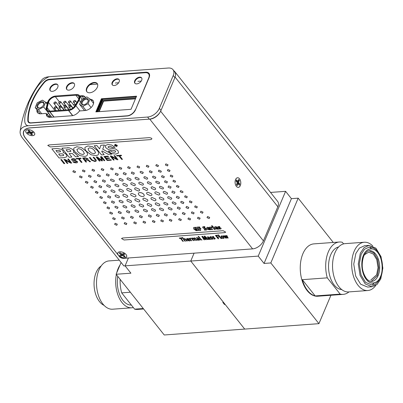 <?xml version="1.0" encoding="UTF-8"?>
<svg xmlns="http://www.w3.org/2000/svg" width="403" height="403" viewBox="0 0 403 403"><rect width="100%" height="100%" fill="white"/><g stroke="black" fill="none" stroke-linecap="round" stroke-linejoin="round"><path stroke-width="0.6" d="M121.54 253.789L121.197 254.59L119.212 253.155L120.054 252.716L122.038 254.152L123.489 253.391L124.643 254.228L123.192 254.983L125.177 256.419L124.336 256.862L122.351 255.426L120.905 256.187L121.817 255.023L122.724 254.55L122.351 255.426M119.212 253.155L120.235 252.847M123.998 255.562L124.336 256.862M122.724 254.55L123.222 254.913M124.094 253.83L123.192 254.983M119.515 256.192A4.816 2.549 22.9 0 1 118.527 252.132A4.816 2.549 22.9 0 1 124.875 253.386A4.816 2.549 22.9 0 1 125.867 257.441A4.816 2.549 22.9 0 1 119.515 256.192M120.905 256.187L119.751 255.351L121.197 254.59L121.817 255.023M32.673 132.093L31.585 132.174L31.212 133.05L32.497 134.662L31.278 134.753L29.993 133.136L27.898 133.292L29.051 132.36L30.366 132.26L29.993 133.136M28.976 130.507L29.62 131.323L29.253 132.199L27.968 130.582L29.187 130.491L30.467 132.108L32.567 131.957L33.308 132.894L31.212 133.05M27.898 133.292L27.152 132.35L29.253 132.199M30.366 132.26L31.167 133.272L31.278 134.753M27.862 129.635A4.816 2.549 22.9 0 1 34.109 132.34A4.816 2.549 22.9 0 1 32.603 135.615A4.816 2.549 22.9 0 1 26.351 132.909A4.816 2.549 22.9 0 1 27.862 129.635M237.302 182.665L236.017 181.048L236.516 179.869L237.8 181.486L238.662 179.451L239.402 180.388L238.546 182.423L239.825 184.04L239.327 185.219L238.042 183.607L237.186 185.642L236.44 184.7L237.302 182.665M236.188 180.655L236.899 181.552L237.8 181.486M238.007 180.997L238.178 181.214L239.402 180.388M239.825 184.04L238.445 183.501L237.644 182.488L238.546 182.423M237.644 182.488L238.178 181.214M236.616 184.922L237.14 183.672L238.042 183.607M238.445 183.501L238.279 183.899M235.554 179.557A4.816 2.841 -94.2 0 1 239.513 178.781A4.816 2.841 -94.2 0 1 240.294 185.536A4.816 2.841 -94.2 0 1 236.334 186.307A4.816 2.841 -94.2 0 1 235.554 179.557M98.755 111.676L103.344 100.815L103.616 101.163L135.448 98.836M99.193 111.641L103.616 101.163M103.344 100.815L135.609 98.458M135.977 97.581L102.81 100.009L97.853 111.742M98.397 109.389A1.677 1.023 -38.4 0 0 98.821 109.445M101.727 102.574A1.677 1.023 -38.4 0 0 101.218 102.7M86.156 98.473A4.06 2.478 -38.4 0 0 81.547 101.888A4.06 2.478 -38.4 0 0 83.476 104.82A4.06 2.478 -38.4 0 0 83.975 104.75A4.06 2.478 -38.4 0 0 88.03 101.536A4.06 2.478 -38.4 0 0 86.156 98.473M87.94 101.722A3.501 2.136 -38.4 0 0 87.834 99.823A3.501 2.136 -38.4 0 0 86.247 99.259A3.501 2.136 -38.4 0 0 82.872 101.208A3.501 2.136 -38.4 0 0 82.348 104.17A3.501 2.136 -38.4 0 0 83.94 104.73A3.501 2.136 -38.4 0 0 84.177 104.704M82.817 106.387L88.045 103.707L90.045 98.967L86.821 96.911L81.592 99.586L79.587 104.327L82.817 106.387L86.01 110.417M79.587 104.327L84.549 110.583M90.045 98.967L93.556 103.395M88.045 103.707L91.093 107.556M68.807 109.752L50.048 111.127A5.823 3.551 141.6 0 1 47.015 107.702L48.3 102.433A5.823 3.551 141.6 0 1 55.176 96.75L75.88 95.239A5.823 3.551 141.6 0 1 78.52 96.171A5.823 3.551 141.6 0 1 78.242 100.241L75.018 105.651A5.823 3.551 141.6 0 1 68.807 109.752M63.583 105.309L65.573 105.168L63.583 105.309M68.455 104.956L70.444 104.81L68.455 104.956M73.326 104.599L75.316 104.453L73.326 104.599M49.745 111.843A6.74 4.116 141.6 0 1 46.688 110.76A6.74 4.116 141.6 0 1 46.234 107.878L47.519 102.609A6.74 4.116 141.6 0 1 55.483 96.035L76.182 94.519A6.74 4.116 141.6 0 1 78.917 100.312L75.693 105.722A6.74 4.116 141.6 0 1 68.505 110.472L49.745 111.843L53.871 117.051M72.6 115.636L68.505 110.472M55.201 101.939A1.118 0.685 141.6 0 1 55.705 102.12A1.118 0.685 141.6 0 1 55.538 103.067A1.118 0.685 141.6 0 1 54.46 103.687A1.118 0.685 141.6 0 1 53.952 103.511A1.118 0.685 141.6 0 1 54.118 102.564A1.118 0.685 141.6 0 1 55.201 101.939M60.072 101.581A1.118 0.685 141.6 0 1 60.576 101.763A1.118 0.685 141.6 0 1 60.41 102.71A1.118 0.685 141.6 0 1 59.332 103.334A1.118 0.685 141.6 0 1 58.823 103.153A1.118 0.685 141.6 0 1 58.989 102.206A1.118 0.685 141.6 0 1 60.072 101.581M64.943 101.224A1.118 0.685 141.6 0 1 65.447 101.405A1.118 0.685 141.6 0 1 65.281 102.352A1.118 0.685 141.6 0 1 64.203 102.977A1.118 0.685 141.6 0 1 63.694 102.795A1.118 0.685 141.6 0 1 63.86 101.848A1.118 0.685 141.6 0 1 64.943 101.224M69.815 100.871A1.118 0.685 141.6 0 1 70.318 101.047A1.118 0.685 141.6 0 1 70.152 101.994A1.118 0.685 141.6 0 1 69.074 102.619A1.118 0.685 141.6 0 1 68.565 102.438A1.118 0.685 141.6 0 1 68.732 101.491A1.118 0.685 141.6 0 1 69.815 100.871M74.686 100.513A1.118 0.685 141.6 0 1 75.19 100.69A1.118 0.685 141.6 0 1 75.023 101.637A1.118 0.685 141.6 0 1 73.945 102.261A1.118 0.685 141.6 0 1 73.437 102.085A1.118 0.685 141.6 0 1 73.603 101.138A1.118 0.685 141.6 0 1 74.686 100.513M55.564 106.664A1.118 0.685 141.6 0 1 56.072 106.84A1.118 0.685 141.6 0 1 55.906 107.787A1.118 0.685 141.6 0 1 54.823 108.412A1.118 0.685 141.6 0 1 54.314 108.236A1.118 0.685 141.6 0 1 54.486 107.289A1.118 0.685 141.6 0 1 55.564 106.664M60.435 106.306A1.118 0.685 141.6 0 1 60.944 106.488A1.118 0.685 141.6 0 1 60.777 107.435A1.118 0.685 141.6 0 1 59.694 108.054A1.118 0.685 141.6 0 1 59.186 107.878A1.118 0.685 141.6 0 1 59.357 106.931A1.118 0.685 141.6 0 1 60.435 106.306M65.306 105.949A1.118 0.685 141.6 0 1 65.815 106.13A1.118 0.685 141.6 0 1 65.649 107.077A1.118 0.685 141.6 0 1 64.566 107.702A1.118 0.685 141.6 0 1 64.057 107.52A1.118 0.685 141.6 0 1 64.228 106.573A1.118 0.685 141.6 0 1 65.306 105.949M70.177 105.591A1.118 0.685 141.6 0 1 70.686 105.772A1.118 0.685 141.6 0 1 70.52 106.719A1.118 0.685 141.6 0 1 69.437 107.344A1.118 0.685 141.6 0 1 68.928 107.163A1.118 0.685 141.6 0 1 69.099 106.216A1.118 0.685 141.6 0 1 70.177 105.591M137.876 81.341L141.221 81.094M87.008 91.909A6.609 4.03 141.6 0 1 88.282 86.373A6.609 4.03 141.6 0 1 94.524 82.857A6.609 4.03 141.6 0 1 97.34 83.718M89.829 92.771A6.609 4.03 141.6 0 1 86.831 91.708A6.609 4.03 141.6 0 1 87.819 86.121A6.609 4.03 141.6 0 1 94.191 82.439A6.609 4.03 141.6 0 1 97.188 83.497A6.609 4.03 141.6 0 1 96.201 89.088A6.609 4.03 141.6 0 1 89.829 92.771M50.35 90.786A4.76 2.907 141.6 0 1 51.342 86.821A4.76 2.907 141.6 0 1 55.8 84.333A4.76 2.907 141.6 0 1 57.78 84.897M52.33 91.355A4.76 2.907 141.6 0 1 50.168 90.589A4.76 2.907 141.6 0 1 50.879 86.564A4.76 2.907 141.6 0 1 55.468 83.915A4.76 2.907 141.6 0 1 57.629 84.68A4.76 2.907 141.6 0 1 56.919 88.705A4.76 2.907 141.6 0 1 52.33 91.355M66.903 89.577A4.76 2.907 141.6 0 1 67.895 85.607A4.76 2.907 141.6 0 1 72.354 83.119A4.76 2.907 141.6 0 1 74.333 83.688M68.878 90.146A4.76 2.907 141.6 0 1 66.722 89.38A4.76 2.907 141.6 0 1 67.432 85.355A4.76 2.907 141.6 0 1 72.021 82.706A4.76 2.907 141.6 0 1 74.182 83.466A4.76 2.907 141.6 0 1 73.472 87.491A4.76 2.907 141.6 0 1 68.878 90.146M136.783 83.884A4.312 2.63 141.6 0 1 134.824 83.194A4.312 2.63 141.6 0 1 135.468 79.547A4.312 2.63 141.6 0 1 139.629 77.144A4.312 2.63 141.6 0 1 141.584 77.839A4.312 2.63 141.6 0 1 140.939 81.482A4.312 2.63 141.6 0 1 136.783 83.884M135.01 83.391A4.312 2.63 141.6 0 1 135.937 79.804A4.312 2.63 141.6 0 1 139.957 77.562A4.312 2.63 141.6 0 1 141.73 78.061M114.23 85.537A4.312 2.63 141.6 0 1 112.276 84.847A4.312 2.63 141.6 0 1 112.921 81.199A4.312 2.63 141.6 0 1 117.077 78.797A4.312 2.63 141.6 0 1 119.031 79.487A4.312 2.63 141.6 0 1 118.386 83.134A4.312 2.63 141.6 0 1 114.23 85.537M112.457 85.038A4.312 2.63 141.6 0 1 113.384 81.451A4.312 2.63 141.6 0 1 117.409 79.215A4.312 2.63 141.6 0 1 119.182 79.708M101.39 98.755L136.572 96.181L131.025 109.314L95.843 111.888L101.39 98.755L101.722 99.173L136.38 96.639M96.367 111.848L101.722 99.173M47.121 116.331A7.39 4.509 141.6 0 1 46.642 114.356L46.31 113.938A7.39 4.509 141.6 0 0 46.95 116.129A7.39 4.509 141.6 0 0 50.299 117.313L71.815 115.742A7.39 4.509 141.6 0 0 79.003 111.545A1.118 0.685 141.6 0 1 80.091 110.911L85.114 110.543A7.113 4.337 141.6 0 0 93.058 104.861A7.113 4.337 141.6 0 0 90.398 99.41M80.006 96.327L82.071 96.176A7.39 4.509 141.6 0 1 85.25 97.158M82.071 96.176L81.744 95.758A7.39 4.509 141.6 0 1 85.093 96.942A7.39 4.509 141.6 0 1 85.481 97.597M81.744 95.758L79.673 95.909M31.374 123.006L31.227 122.824A5.486 3.35 141.6 0 1 28.739 121.943A5.486 3.35 141.6 0 1 28.265 120.522A61.599 37.585 141.6 0 1 44.28 82.61A5.486 3.35 141.6 0 1 49.443 79.708L145.332 72.696A7.168 4.373 141.6 0 1 148.586 73.845A7.168 4.373 141.6 0 1 148.742 77.875L148.898 78.076M28.739 121.943L29.071 122.361A5.486 3.35 -38.4 0 0 29.958 123.021M149.538 76.232A7.168 4.373 -38.4 0 0 148.914 74.263L148.586 73.845M135.418 109.984L148.742 77.875M135.262 109.782A7.168 4.373 141.6 0 1 127.121 115.807L31.227 122.824M36.985 109.812A7.113 4.337 141.6 0 0 40.728 113.792L45.705 113.424A1.118 0.685 141.6 0 1 46.31 113.938M47.544 102.518L45.997 102.629M96.952 111.807L102.307 99.128M97.39 111.772L102.74 99.098M97.541 84.106L90.111 84.65M43.564 104.971A3.501 2.136 -38.4 0 0 43.459 103.067A3.501 2.136 -38.4 0 0 41.872 102.508A3.501 2.136 -38.4 0 0 38.497 104.458A3.501 2.136 -38.4 0 0 37.973 107.415A3.501 2.136 -38.4 0 0 39.559 107.979A3.501 2.136 -38.4 0 0 39.801 107.954M41.781 101.722A4.06 2.478 -38.4 0 0 37.172 105.133A4.06 2.478 -38.4 0 0 39.101 108.069A4.06 2.478 -38.4 0 0 39.595 107.999A4.06 2.478 -38.4 0 0 43.655 104.78A4.06 2.478 -38.4 0 0 41.781 101.722M41.68 113.722L38.441 109.631L43.67 106.956L45.67 102.216L42.441 100.156L37.212 102.836L35.212 107.576L38.441 109.631M35.212 107.576L40.149 113.802M45.67 102.216L47.156 104.095M43.67 106.956L48.834 113.475L47.075 114.376M118.653 82.776L115.313 83.018M55.377 101.924A1.118 0.685 141.6 0 1 55.886 102.105A1.118 0.685 141.6 0 1 55.72 103.052A1.118 0.685 141.6 0 1 54.642 103.677A1.118 0.685 141.6 0 1 54.133 103.495A1.118 0.685 141.6 0 1 54.299 102.548A1.118 0.685 141.6 0 1 55.377 101.924M60.248 101.566A1.118 0.685 141.6 0 1 60.757 101.747A1.118 0.685 141.6 0 1 60.591 102.694A1.118 0.685 141.6 0 1 59.513 103.319A1.118 0.685 141.6 0 1 59.004 103.138A1.118 0.685 141.6 0 1 59.17 102.191A1.118 0.685 141.6 0 1 60.248 101.566M65.12 101.213A1.118 0.685 141.6 0 1 65.629 101.39A1.118 0.685 141.6 0 1 65.462 102.337A1.118 0.685 141.6 0 1 64.384 102.961A1.118 0.685 141.6 0 1 63.876 102.785A1.118 0.685 141.6 0 1 64.042 101.838A1.118 0.685 141.6 0 1 65.12 101.213M69.991 100.856A1.118 0.685 141.6 0 1 70.5 101.037A1.118 0.685 141.6 0 1 70.334 101.984A1.118 0.685 141.6 0 1 69.256 102.609A1.118 0.685 141.6 0 1 68.747 102.427A1.118 0.685 141.6 0 1 68.913 101.48A1.118 0.685 141.6 0 1 69.991 100.856M74.862 100.498A1.118 0.685 141.6 0 1 75.371 100.679A1.118 0.685 141.6 0 1 75.205 101.627A1.118 0.685 141.6 0 1 74.127 102.251A1.118 0.685 141.6 0 1 73.618 102.07A1.118 0.685 141.6 0 1 73.784 101.123A1.118 0.685 141.6 0 1 74.862 100.498M55.745 106.649A1.118 0.685 141.6 0 1 56.254 106.83A1.118 0.685 141.6 0 1 56.082 107.777A1.118 0.685 141.6 0 1 55.004 108.402A1.118 0.685 141.6 0 1 54.496 108.221A1.118 0.685 141.6 0 1 54.662 107.274A1.118 0.685 141.6 0 1 55.745 106.649M60.616 106.291A1.118 0.685 141.6 0 1 61.125 106.473A1.118 0.685 141.6 0 1 60.954 107.42A1.118 0.685 141.6 0 1 59.876 108.044A1.118 0.685 141.6 0 1 59.367 107.863A1.118 0.685 141.6 0 1 59.533 106.916A1.118 0.685 141.6 0 1 60.616 106.291M65.487 105.934A1.118 0.685 141.6 0 1 65.996 106.115A1.118 0.685 141.6 0 1 65.825 107.062A1.118 0.685 141.6 0 1 64.747 107.687A1.118 0.685 141.6 0 1 64.238 107.505A1.118 0.685 141.6 0 1 64.404 106.558A1.118 0.685 141.6 0 1 65.487 105.934M70.359 105.581A1.118 0.685 141.6 0 1 70.868 105.757A1.118 0.685 141.6 0 1 70.696 106.704A1.118 0.685 141.6 0 1 69.618 107.329A1.118 0.685 141.6 0 1 69.109 107.153A1.118 0.685 141.6 0 1 69.276 106.206A1.118 0.685 141.6 0 1 70.359 105.581M68.989 109.737L50.229 111.112A5.823 3.551 141.6 0 1 47.584 110.175A5.823 3.551 141.6 0 1 47.196 107.687L48.481 102.417A5.823 3.551 141.6 0 1 55.357 96.74L76.061 95.224A5.823 3.551 141.6 0 1 78.424 100.226L75.195 105.641A5.823 3.551 141.6 0 1 68.989 109.737M60.833 105.692A5.823 3.551 -38.4 0 0 59.276 106.382M55.74 110.029A5.823 3.551 -38.4 0 0 55.458 110.729M62.153 107.354L62.037 107.626M61.931 107.49L62.047 107.218M79.099 100.302L75.875 105.712A6.74 4.116 141.6 0 1 68.686 110.457L49.922 111.827A6.74 4.116 141.6 0 1 46.416 107.868L47.7 102.599A6.74 4.116 141.6 0 1 55.659 96.02L76.363 94.504A6.74 4.116 141.6 0 1 79.421 95.587A6.74 4.116 141.6 0 1 79.099 100.302L80.529 102.105M54.052 117.041L49.922 111.827M132.401 113.475L131.993 113.797M80.071 96.408L82.021 96.262A7.279 4.443 141.6 0 1 85.32 97.43A7.279 4.443 141.6 0 1 85.451 97.612M90.791 99.904A6.997 4.272 141.6 0 1 93.264 101.037A6.997 4.272 141.6 0 1 93.441 101.289M47.599 116.724A7.279 4.443 141.6 0 1 47.373 116.477A7.279 4.443 141.6 0 1 46.773 113.989L48.98 116.774A7.279 4.443 141.6 0 1 49.09 116.145L50.027 117.328M46.28 113.727L46.471 113.711A0.559 0.343 141.6 0 1 46.773 113.989M38.144 113.233A6.997 4.272 141.6 0 1 37.917 112.981A6.997 4.272 141.6 0 1 37.383 110.311M46.38 103.113L47.418 103.037M28.447 116.15A61.599 37.585 -38.4 0 0 28.225 121.243A5.602 3.415 -38.4 0 0 28.527 122.391M149.181 73.663A7.279 4.443 -38.4 0 0 146.48 72.726M27.812 120.719A5.602 3.415 -38.4 0 0 28.296 122.144A5.602 3.415 -38.4 0 0 30.835 123.046L127.202 115.993A7.279 4.443 -38.4 0 0 135.468 109.873L149.15 77.482A7.279 4.443 -38.4 0 0 148.989 73.391A7.279 4.443 -38.4 0 0 145.69 72.223L49.327 79.275A5.602 3.415 -38.4 0 0 44.083 82.202A61.599 37.585 -38.4 0 0 27.812 120.719L28.225 121.243M28.396 125.766C23.737 125.182 24.709 119.52 25.062 115.555L29.102 101.974C33.263 93.561 38.34 81.356 49.106 76.746L168.313 68.021A10.357 6.322 141.6 0 1 173.013 69.684A10.357 6.322 141.6 0 1 173.24 75.507L159.371 108.336A10.357 6.322 141.6 0 1 147.604 117.046L28.396 125.766A18.367 9.717 22.9 0 0 20.15 131.383A18.367 9.717 22.9 0 0 22.644 138.254L123.837 265.925L125.096 265.834M173.013 69.684L174.665 71.769A10.357 6.322 141.6 0 1 174.892 77.598L161.024 110.422A10.357 6.322 141.6 0 1 149.261 119.132L30.139 127.847A15.118 8 22.9 0 0 23.656 131.353A15.118 8 22.9 0 0 25.404 138.128L119.172 256.273M49.106 76.746A18.367 9.717 -157.1 0 0 41.942 79.794C30.084 95.048 22.82 112.246 20.15 131.383M24.054 130.617A15.118 8 -157.1 0 0 23.989 131.03M128.401 258.011L123.706 258.358A3.526 1.869 22.9 0 1 119.132 256.373M49.327 79.275L49.66 79.693M39.585 113.092A6.997 4.272 -38.4 0 0 39.514 113.747M50.521 115.601L50.048 117.328M49.529 114.351L49.09 116.145M48.677 116.492A0.559 0.343 141.6 0 1 48.98 116.774M93.642 102.77A6.997 4.272 -38.4 0 0 92.992 102.689M84 110.624L84.252 110.21M145.69 72.223L146.057 72.686M119.852 251.835A4.816 2.549 -157.1 0 0 118.346 255.109A4.816 2.549 -157.1 0 0 124.592 257.814A4.816 2.549 -157.1 0 0 125.927 254.333A4.816 2.549 -157.1 0 0 119.993 251.825A4.816 2.549 -157.1 0 0 119.852 251.835M30.346 127.832L30.311 127.907A15.118 8 -157.1 0 0 23.827 131.413A15.118 8 -157.1 0 0 25.575 138.189L119.217 256.328A3.526 1.869 -157.1 0 0 123.797 258.313L252.61 248.888A9.521 5.808 -38.4 0 0 263.421 240.883L277.843 206.744A9.521 5.808 -38.4 0 0 277.637 201.389L174.816 71.669A9.521 5.808 -38.4 0 0 173.975 70.898M30.311 127.907L149.83 119.071M252.61 248.888L149.79 119.167A9.521 5.808 -38.4 0 0 160.187 112.034M175.461 75.704A9.521 5.808 -38.4 0 0 174.816 71.669M235.579 179.587A4.816 2.841 85.8 0 0 236.359 186.342A4.816 2.841 85.8 0 0 240.319 185.571A4.816 2.841 85.8 0 0 239.538 178.816A4.816 2.841 85.8 0 0 235.579 179.587M32.628 135.65A4.816 2.549 -157.1 0 0 34.139 132.375A4.816 2.549 -157.1 0 0 27.888 129.67A4.816 2.549 -157.1 0 0 26.381 132.94A4.816 2.549 -157.1 0 0 32.628 135.65M128.144 166.625L127.62 167.744L129.761 168.671L130.285 167.552L128.144 166.625M60.243 155.946L63.639 155.538L63.488 154.606L62.198 153.805L58.642 153.936L60.243 155.946L58.692 153.931M64.168 157.623L66.651 156.868L66.943 156.062L66.288 154.495L64.838 153.216L63.19 152.51L63.427 152.087L62.883 150.672L61.231 149.271L57.357 148.46L51.866 148.863L59.11 157.996L64.168 157.623M55.946 150.536L57.221 152.148L60.551 151.735L60.43 151.034L59.669 150.47L55.946 150.536M63.427 152.087L62.883 150.672M48.808 144.989L47.771 145.453L50.345 146.929L150.883 139.574C152.581 138.763 152.067 138.118 149.342 137.63L48.828 144.949L47.781 145.433M122.562 238.057L121.52 238.526L124.099 239.997L224.652 232.642L225.695 232.173L223.116 230.702L122.577 238.017L121.53 238.5M223.116 230.702L225.7 232.153M64.752 163.583L61.563 159.563L60.788 159.618L63.976 163.643L64.752 163.583M71.679 163.079L68.505 159.009L67.734 159.109L70.313 162.359L64.848 159.321L63.931 159.387L67.12 163.411L67.87 163.356L65.311 160.102L70.807 163.139L71.679 163.079L68.485 159.054M73.396 160.359L72.313 159.9L73.064 159.099L75.865 159.759C75.593 159.094 74.505 158.717 72.611 158.641L71.386 159.18L71.618 160.026L76.711 161.613L75.744 162.399L72.686 161.628L74.076 162.605L76.122 162.867C77.416 162.847 77.844 162.384 77.401 161.482L75.245 160.505L73.396 160.359M72.611 158.641L71.396 159.155M69.376 147.836L61.931 148.128L69.17 157.256L71.85 157.059L69.109 153.603L71.074 153.457L72.404 153.583L75.608 156.782L78.499 156.571L74.767 152.858L73.462 152.329L73.835 151.468L73.215 150.128L72.263 149.196L69.376 147.836L67.377 147.725M76.207 154.309L74.746 152.903M66.087 149.785L67.694 151.815L70.827 151.457L70.681 150.566L69.387 149.669L66.087 149.785M76.107 158.495L76.489 158.978L78.434 158.837L81.24 162.379L82.016 162.323L79.21 158.777L81.154 158.636L80.771 158.157L76.157 158.495M87.27 158.883L85.708 158.288L83.769 158.429L84.852 159.795L86.655 159.664L87.27 158.883M88.025 158.767L85.3 157.78L82.625 158.021L85.814 162.041L86.59 161.986L85.224 160.258L87.103 160.122L88.695 160.767L89.632 161.764L90.584 161.694L87.99 159.79L88.025 158.767L85.28 157.825M93.884 157.195L93.113 157.251L95.128 159.795C95.617 160.611 95.405 161.019 94.488 161.009L92.151 160.001L90.146 157.467L89.365 157.528L91.496 160.213L94.851 161.492C96.332 161.286 96.7 160.721 95.954 159.805L93.884 157.195M102.191 158.329L104.075 160.706L104.825 160.651L101.637 156.626L100.533 156.707L101.581 160.233L97.244 156.948L96.136 157.029L99.324 161.054L100.075 160.999L97.385 157.628L101.692 160.883L102.458 160.827L101.395 157.326L102.191 158.329M111.369 160.172L110.986 159.694L107.52 159.946L106.457 158.601L109.601 158.369L109.218 157.885L106.075 158.117L105.097 156.883L108.503 156.636L108.12 156.152L103.939 156.46L107.127 160.485L111.369 160.172M101.747 151.639L102.06 150.888L108.296 154.379L111.777 154.127L102.705 149.16L104.407 145.02L100.856 145.276L99.591 148.924L96.922 145.559L94.242 145.76L101.47 154.878L104.155 154.681L101.763 151.599L104.155 154.681M114.175 159.966L111.596 156.717L117.107 159.754L117.978 159.689L114.79 155.664L114.039 155.719L116.618 158.973L111.152 155.931L110.236 156.001L113.424 160.021L114.175 159.966L111.676 156.752M108.175 147.347L108.16 146.672L109.42 146.334L110.896 146.511L112.382 147.538L114.971 147.347L111.696 145.03L107.999 144.47L105.279 145.543L105.767 147.7L108.578 149.664L114.79 150.621L115.646 151.261L115.354 152.067L114.286 152.274L112.135 151.951L110.921 150.989L108.336 151.175L111.571 153.518L115.762 154.092L118.502 153.019L118.104 150.853L115.53 148.954L109.178 147.951L108.175 147.347L108.175 146.627M114.971 147.347L111.696 145.03M118.104 150.853L115.53 148.954M116.553 155.538L116.935 156.016L118.875 155.875L121.686 159.417L122.462 159.361L119.651 155.82L121.595 155.679L121.212 155.195L116.553 155.538M116.124 146.093L115.696 145.554L117.107 146.022L116.21 145.503L116.361 145.13L114.89 144.863L116.124 146.093M115.596 144.979L115.263 145.004L115.57 145.392L116.094 145.14L115.596 144.979M196.1 227.272L193.853 227.453L193.44 227.866L193.848 229.116L196.221 230.707L198.699 230.481L197.253 228.657L195.626 228.773L196.07 229.337L196.674 229.292L197.183 230.173L195.838 229.891L194.951 229.025L194.584 228.194L196.392 227.876L196.1 227.272M198.523 227.675L200.044 227.564L199.556 226.949L196.966 227.141L199.671 230.551L200.739 230.471L199.636 229.08L201.037 228.98L200.553 228.365L199.153 228.466L198.523 227.675M203.782 227.604L203.888 227.196L205.011 227.221L204.739 226.627L202.996 226.708L202.533 227.282L203.253 228.199L205.313 228.818L205.767 229.327L204.19 229.539L204.659 230.143L206.472 230.048L206.986 229.463L206.739 228.964L203.681 227.408M210.175 229.141L208.83 229.206L208.275 228.773L210.069 228.642L208.885 227.529L207.485 227.247L206.704 227.715L207.066 228.632L208.205 229.559L210.25 229.801L210.734 229.655L210.175 229.141M207.782 228.138L208.709 228.249L207.872 227.73L207.782 228.138M211.56 228.33L211.368 227.72L211.832 227.655L211.57 226.98L210.809 227.398L210.487 227.075L209.545 227.146L211.555 229.68L212.572 229.609L211.56 228.33M211.842 226.975L212.693 227.468L214.29 229.483L215.308 229.408L213.293 226.869L211.892 226.975M218.083 228.561L216.738 228.627L216.184 228.194L217.978 228.063L216.794 226.954L215.393 226.667L214.613 227.141L214.975 228.053L216.114 228.98L218.159 229.221L218.648 229.075L218.083 228.561M215.696 227.559L216.618 227.67L215.781 227.151L215.696 227.559M215.393 226.667L214.834 226.824M219.217 229.05L220.763 229.01L221.176 228.541L220.97 228.128L218.894 227.201L219.776 226.975L219.575 226.466L217.842 226.662L218.28 227.635L220.003 228.264L219.872 228.587L218.995 228.526L219.217 229.05M184.367 238.888L185.37 239.347L186.74 241.085L187.239 241.044L185.566 239.014L184.302 238.581L183.763 239.044L182.569 237.533L182.07 237.574L184.957 241.216L185.456 241.175L184.065 239.372L184.367 238.888M189.838 240.47L188.302 240.415L187.596 239.78L189.445 239.644L188.392 238.662L186.75 238.526L186.73 239.266L188.015 240.606L189.38 240.939L190.181 240.747L189.838 240.47M187.214 239.251L188.745 239.412L187.425 238.652L187.214 239.251M190.443 239.231L190.196 238.762L190.76 238.511L190.659 238.148L189.904 238.571L189.158 238.274L191.128 240.762L191.626 240.727L190.443 239.231M196.563 240.364L197.062 240.329L195.022 238.037L194.186 237.861L193.636 238.324L192.513 237.982L192.035 238.44L191.254 238.123L193.223 240.611L193.722 240.571L192.342 238.778L192.563 238.289L193.526 238.757L194.896 240.485L195.39 240.45L193.974 238.621L194.236 238.163L195.193 238.636L196.563 240.364M199.329 239.85L200.095 240.107L198.251 237.961L197.435 237.659L196.175 237.851L196.543 238.153L197.727 238.047L198.397 238.702L197.163 238.954L197.243 239.568L197.888 240.107L198.734 240.253L199.329 239.85M198.956 239.402L198.619 238.979L197.656 239.15L198.352 239.951L199.017 239.79L198.956 239.402M198.115 236.4L200.734 239.674L201.742 240.032L202.019 239.936L201.092 239.483L198.614 236.359L198.165 236.395M202.563 236.793L205.711 239.694L206.376 239.644L204.795 236.626L207.51 239.563L208.054 239.523L204.875 236.148L204.099 236.203L205.701 239.211L202.583 236.314L201.807 236.37L204.034 239.815L204.578 239.78L202.563 236.793M210.366 239.357L210.834 239.322L208.996 237.176L208.175 236.873L206.92 237.065L207.288 237.367L208.472 237.261L209.142 237.916L207.908 238.163L207.988 238.783L208.628 239.322L209.479 239.468L210.069 239.065L210.366 239.357M209.696 238.616L209.359 238.193L208.396 238.359L209.097 239.165L209.756 239.004L209.696 238.616M211.489 239.236L212.603 239.191L212.93 238.762L212.411 238.108L210.578 237.372L210.668 236.984L211.449 236.984L211.298 236.672L210.24 236.727L209.948 237.115L210.482 237.775L212.27 238.48L212.366 238.833L211.338 238.908L211.489 239.236M213.807 239.065L214.92 239.019L215.247 238.596L214.728 237.936L212.895 237.206L212.986 236.813L213.766 236.818L213.615 236.501L212.552 236.561L212.26 236.949L212.794 237.604L214.582 238.309L214.683 238.662L213.655 238.742L213.807 239.065M218.678 238.747L217.469 237.221L218.869 237.12L218.597 236.773L217.197 236.873L216.255 235.69L217.776 235.579L217.494 235.221L215.439 235.372L218.139 238.788L218.698 238.702L217.519 237.216M218.597 236.773L217.197 236.873M220.396 237.926L221.237 238.556L221.927 238.48L221.005 238.027L218.527 234.904L218.028 234.939L220.396 237.926M228.153 238.052L226.829 235.518L226.335 235.554L227.564 237.654L225.368 235.624L224.763 235.669L225.851 237.78L223.796 235.74L223.257 235.78L225.871 238.218L226.436 238.178L225.378 236.062L227.589 238.092L228.153 238.052M80.026 175.915L79.502 177.033L81.643 177.96L82.167 176.841L80.026 175.915M202.513 213.268L203.036 212.149L200.896 211.222L200.372 212.341L202.513 213.268M203.036 212.149L200.896 211.222M73.376 170.635L72.852 171.754L74.998 172.675L75.522 171.557L73.376 170.635M209.162 218.547L209.686 217.429L207.54 216.507L207.016 217.625L209.162 218.547M172.338 177.113L172.862 175.995L170.721 175.073L170.197 176.192L172.338 177.113M172.862 175.995L170.721 175.073M110.2 212.069L109.676 213.187L111.817 214.109L112.528 213.726L112.341 212.991L110.2 212.069M112.341 212.991L112.528 213.726M175.063 182.272L175.582 181.149L173.436 180.217L172.917 181.345L175.063 182.272M109.621 207.837L107.495 206.865L106.956 208.034L109.102 208.966L109.621 207.837L107.475 206.91M178.519 187.491L179.038 186.367L176.887 185.435L176.368 186.564L178.519 187.491M104.019 201.691L103.5 202.815L105.651 203.747L106.17 202.618L104.019 201.691M182.287 192.654L182.997 192.271L182.806 191.531L180.66 190.599L180.141 191.727L182.287 192.654M182.806 191.531L183.007 192.246M162.051 175.627L161.487 176.826L163.789 177.824L164.353 176.62L162.051 175.627M118.185 212.562L120.487 213.555L121.253 213.142L121.051 212.356L118.749 211.358L118.185 212.562M121.051 212.356L121.263 213.122M165.069 180.725L164.505 181.96L166.852 182.977L167.421 181.743L165.069 180.725M117.469 208.457L118.034 207.223L115.686 206.205L114.91 206.628L115.117 207.439L117.469 208.457M115.686 206.205L114.92 206.603M168.645 185.889L168.041 187.173L170.504 188.231L171.109 186.947L168.645 185.889M113.893 203.293L114.497 202.009L112.034 200.951L111.43 202.235L113.893 203.293M90.64 177.34L91.184 176.182L88.962 175.219L88.418 176.383L90.64 177.34M191.899 211.842L191.354 213.001L193.576 213.963L194.12 212.799L191.899 211.842M84.544 171.975L85.068 170.857L82.927 169.935L82.403 171.053L84.544 171.975M197.994 217.207L197.47 218.325L199.611 219.247L200.135 218.129L197.994 217.207M172.464 191.002L171.839 192.332L174.383 193.43L175.008 192.1L172.464 191.002M99.642 176.721L100.407 176.307L100.206 175.522L97.904 174.529L97.34 175.728L99.642 176.721M100.206 175.522L100.418 176.287M182.897 212.462L182.332 213.661L184.634 214.653L185.199 213.454L182.897 212.462M91.955 170.353L94.095 171.275L94.619 170.157L92.478 169.235L91.955 170.353M188.438 217.907L187.919 219.025L190.06 219.947L190.584 218.829L188.438 217.907M153.372 176.171L152.556 176.615L152.777 177.466L155.246 178.534L155.84 177.239L153.392 176.126L152.566 176.59M129.167 213.011L129.761 211.716L127.293 210.648L126.477 211.086L126.693 211.943L129.167 213.011M127.293 210.648L126.487 211.066M156.681 181.204C155.739 181.35 155.528 181.808 156.037 182.579L158.666 183.708C159.603 183.566 159.82 183.108 159.306 182.337L156.681 181.204M125.857 207.978C126.799 207.832 127.01 207.374 126.502 206.603L123.872 205.475C122.935 205.616 122.719 206.074 123.232 206.845L125.857 207.978M160.394 186.322C159.397 186.478 159.17 186.962 159.714 187.783L162.505 188.987C163.502 188.831 163.729 188.347 163.185 187.526L160.394 186.322M122.144 202.86C123.142 202.704 123.368 202.22 122.824 201.399L120.034 200.195L119.107 200.699L119.353 201.656L122.144 202.86M120.034 200.195L119.117 200.674M164.243 191.38C163.175 191.546 162.928 192.065 163.512 192.941L166.499 194.231C167.572 194.065 167.814 193.546 167.235 192.669L164.243 191.38M137.831 212.452C138.768 212.305 138.985 211.847 138.476 211.081L135.846 209.948C134.909 210.094 134.693 210.547 135.207 211.318L137.831 212.452M148.334 181.738C147.332 181.889 147.105 182.373 147.649 183.194L150.44 184.393C151.432 184.242 151.664 183.753 151.12 182.937L148.334 181.738M134.204 207.444C135.201 207.293 135.433 206.81 134.889 205.988L132.098 204.789C131.106 204.941 130.874 205.429 131.418 206.245L134.204 207.444M134.889 205.988L132.098 204.789M155.286 188.105L152.143 186.695L151.08 187.299L151.362 188.392L154.52 189.763C155.649 189.586 155.901 189.037 155.286 188.105L152.122 186.735L151.08 187.299M127.252 201.077L130.416 202.447C131.539 202.271 131.796 201.722 131.177 200.79L128.018 199.42C126.89 199.596 126.638 200.145 127.252 201.077M108.644 176.106L109.223 174.862L106.84 173.834L106.256 175.078L108.644 176.106M143.8 194.382A3.123 1.652 -157.1 0 0 140.803 192.699A3.123 1.652 -157.1 0 0 138.41 193.354A3.123 1.652 -157.1 0 0 138.768 194.75A3.123 1.652 -157.1 0 0 141.765 196.432A3.123 1.652 -157.1 0 0 144.158 195.782A3.123 1.652 -157.1 0 0 143.8 194.382M144.168 195.762A3.123 1.652 -157.1 0 0 144.178 195.737A3.123 1.652 -157.1 0 0 143.816 194.342A3.123 1.652 -157.1 0 0 140.823 192.659A3.123 1.652 -157.1 0 0 138.425 193.309A3.123 1.652 -157.1 0 0 138.42 193.329M138.441 191.017C139.655 190.831 139.927 190.236 139.262 189.234L135.861 187.758C134.647 187.944 134.37 188.539 135.04 189.541L138.441 191.017M173.894 213.076L173.315 214.32L175.698 215.348L176.282 214.104L173.894 213.076M103.349 170.6L103.873 169.482L101.727 168.56L101.203 169.678L103.349 170.6M179.189 218.582L178.665 219.7L180.811 220.622L181.335 219.504L179.189 218.582M156.032 191.768C154.817 191.954 154.545 192.548 155.21 193.551L158.611 195.022C159.825 194.835 160.102 194.241 159.437 193.239L156.032 191.768M136.038 177.285C135.04 177.436 134.814 177.924 135.353 178.741L138.143 179.945C139.141 179.788 139.367 179.305 138.823 178.489L136.038 177.285M146.501 211.897L147.433 211.399L147.186 210.442L144.395 209.238C143.397 209.394 143.171 209.877 143.715 210.693L146.501 211.897M147.438 211.374L147.201 210.396L144.395 209.238M142.294 185.184C143.423 185.007 143.675 184.458 143.06 183.526L139.896 182.161C138.773 182.332 138.516 182.886 139.136 183.813L142.294 185.184M139.478 205.656L142.642 207.021L143.685 206.457L143.403 205.369L140.244 203.999C139.116 204.175 138.864 204.724 139.478 205.656M143.403 205.369L143.695 206.437M152.153 197.53C150.939 197.722 150.662 198.316 151.332 199.314L154.732 200.79C155.946 200.603 156.223 200.009 155.553 199.006L152.153 197.53M146.485 190.473C147.7 190.287 147.977 189.692 147.307 188.69L143.906 187.214C142.692 187.405 142.42 187.994 143.085 188.997L146.485 190.473M136.053 198.709C134.839 198.896 134.562 199.49 135.232 200.493L138.632 201.968C139.846 201.777 140.118 201.188 139.453 200.185L136.053 198.709M115.782 173.139L115.177 174.423L117.641 175.486L118.245 174.202L115.782 173.139M166.756 216.043L167.361 214.759L164.898 213.696L164.293 214.98L166.756 216.043M111.122 167.87L110.598 168.988L112.739 169.915L113.263 168.797L111.122 167.87M171.416 221.312L171.94 220.194L169.799 219.267L169.275 220.386L171.416 221.312M150.657 195.727C151.956 195.526 152.248 194.891 151.533 193.818L147.891 192.241C146.586 192.438 146.294 193.077 147.009 194.15L150.657 195.727M152.42 208.653C151.422 208.804 151.196 209.293 151.74 210.109L154.525 211.313C155.523 211.157 155.749 210.673 155.205 209.852L152.42 208.653M148.284 203.434C147.171 203.606 146.919 204.15 147.528 205.067L150.646 206.412C151.755 206.24 152.007 205.696 151.402 204.784L148.284 203.434M144.073 198.125C142.858 198.311 142.586 198.906 143.251 199.908L146.657 201.379C147.871 201.193 148.143 200.598 147.478 199.596L144.073 198.125M123.807 172.549L123.202 173.839L125.665 174.902L126.27 173.612L123.807 172.549M119.605 167.25L119.081 168.368L121.222 169.29L121.746 168.172L119.605 167.25M87.33 155.004L87.335 154.989C87.789 154.102 87.37 152.833 86.076 151.17L81.421 147.563L76.807 146.747L73.92 148.123C73.442 149.024 73.855 150.309 75.165 151.971L79.865 155.583L84.383 156.389C86.116 156.253 87.098 155.785 87.335 154.989L87.34 154.979M87.35 154.943C87.809 154.057 87.391 152.787 86.096 151.13L81.421 147.563M84.363 153.644L83.396 151.372L80.973 149.271L78.358 148.636L76.877 149.523L77.839 151.77L80.333 153.896L82.973 154.495L84.363 153.644M98.493 154.173C98.947 153.286 98.528 152.017 97.239 150.354L92.579 146.747L87.965 145.931L85.078 147.307C84.6 148.208 85.013 149.493 86.323 151.155L91.023 154.767L95.541 155.568C97.274 155.437 98.256 154.969 98.493 154.173M95.521 152.828L94.554 150.556L92.131 148.45L89.516 147.82L88.035 148.707L88.998 150.954L91.491 153.08L94.131 153.679L95.521 152.828M92.579 146.747L87.965 145.931M117.344 145.342L115.087 144.324L114.497 145.548L116.784 146.526L117.344 145.342L115.072 144.365M116.638 146.349L117.061 145.362L115.213 144.546L114.779 145.528L116.638 146.349M212.462 226.546L212.794 226.395L212.326 225.806L211.479 225.871L212.462 226.546M211.807 225.72L211.479 225.871M223.821 237.014L222.244 235.916L221.574 235.856L220.935 236.314L221.771 237.694L222.924 238.369L224.128 238.279L223.821 237.014M223.307 237.055L222.27 236.218L221.499 236.274L221.831 237.16L222.904 238.062L223.695 238.002L223.307 237.055M181.536 237.856L179.249 238.022L179.577 238.43L180.468 238.364L182.851 241.367L183.345 241.332L180.967 238.329L181.859 238.264L181.536 237.856M131.887 171.96L131.282 173.245L133.746 174.308L134.35 173.023L131.887 171.96M139.156 167.98L139.68 166.862L137.539 165.94L137.015 167.059L139.156 167.98M142.687 173.612L143.272 172.368L140.889 171.34L140.093 171.769L140.304 172.585L142.687 173.612M140.889 171.34L140.103 171.749M148.405 167.305L148.929 166.187L146.788 165.265L146.264 166.384L148.405 167.305M151.629 172.922L152.188 171.718L149.886 170.726L149.322 171.93L151.629 172.922M157.961 166.605L158.48 165.492L156.339 164.565L155.815 165.683L157.961 166.605M160.565 172.227L161.306 171.829L161.109 171.068L158.888 170.106L158.344 171.27L160.565 172.227M161.109 171.068L161.316 171.804M165.89 163.87L165.366 164.988L167.507 165.91L168.031 164.792L165.89 163.87M167.89 169.492L167.366 170.61L169.507 171.532L170.031 170.414L167.89 169.492M131.035 195.319L134.678 196.896C135.982 196.694 136.274 196.06 135.559 194.987L131.912 193.405C130.612 193.606 130.32 194.246 131.035 195.319M130.517 191.642C131.731 191.455 132.003 190.861 131.338 189.858L127.937 188.382C126.718 188.569 126.446 189.163 127.111 190.166L130.517 191.642M123.167 184.982L126.325 186.352C127.449 186.176 127.706 185.627 127.086 184.695L123.928 183.325C122.799 183.501 122.547 184.055 123.167 184.982M127.086 184.695L123.928 183.325M122.855 179.652L120.064 178.453L119.137 178.952L119.384 179.909L122.169 181.113C123.167 180.957 123.394 180.473 122.855 179.652L120.084 178.408L119.147 178.932M123.958 194.11L122.829 194.72L123.137 195.893L126.537 197.369C127.751 197.178 128.023 196.588 127.358 195.586L123.973 194.07L122.839 194.699M119.903 189.093L118.855 189.657L119.137 190.75L122.295 192.115C123.424 191.944 123.676 191.39 123.061 190.463L119.918 189.047L118.865 189.637M115.787 184.116L114.855 184.614L115.102 185.571L117.893 186.775C118.89 186.619 119.117 186.136 118.573 185.32L115.802 184.07L114.865 184.594M116.069 194.901L115.072 195.44L115.334 196.463L118.326 197.752C119.394 197.586 119.636 197.067 119.056 196.19L116.084 194.861L115.087 195.395M111.918 189.868C110.921 190.025 110.694 190.508 111.238 191.324L114.024 192.528C115.021 192.377 115.248 191.888 114.704 191.072L111.918 189.868M107.556 184.801C106.619 184.942 106.402 185.4 106.916 186.171L109.54 187.299C110.482 187.158 110.694 186.7 110.185 185.929L107.556 184.801M102.961 179.859L102.362 181.154L104.835 182.221L105.43 180.927L102.961 179.859M108.185 195.707L107.561 197.032L110.105 198.13L110.729 196.8L108.185 195.707M103.914 190.619L103.309 191.904L105.772 192.966L106.377 191.682L103.914 190.619M99.37 185.531L98.8 186.765L101.153 187.778L101.717 186.549L99.37 185.531M94.418 180.574L93.854 181.773L96.156 182.766L96.72 181.567L94.418 180.574M99.763 197.601L101.909 198.533L102.427 197.41L100.282 196.478L99.763 197.601M98.05 192.291L95.919 191.314L95.385 192.483L97.531 193.415L98.05 192.291L95.904 191.36M92.786 188.287L93.305 187.163L91.159 186.236L90.64 187.36L92.786 188.287M87.486 183.32L88.005 182.201L85.864 181.279L85.34 182.398L87.486 183.32M156.344 202.82C155.215 202.996 154.964 203.545 155.578 204.477L158.742 205.847C159.865 205.671 160.122 205.122 159.502 204.19L156.344 202.82M162.605 210.719C163.603 210.568 163.83 210.084 163.286 209.263L160.495 208.059C159.497 208.215 159.271 208.699 159.815 209.52L162.605 210.719M162.767 200.079C163.895 199.903 164.147 199.354 163.532 198.422L160.369 197.057C159.245 197.228 158.989 197.782 159.608 198.709L162.767 200.079M163.532 198.422L160.369 197.057M166.882 205.056C167.88 204.905 168.106 204.417 167.562 203.601L164.777 202.402C163.779 202.553 163.553 203.036 164.097 203.853L166.882 205.056M171.149 210.013C172.091 209.867 172.308 209.414 171.794 208.643L169.169 207.51C168.227 207.656 168.016 208.114 168.525 208.88L171.149 210.013M170.751 199.304C171.749 199.153 171.975 198.664 171.431 197.848L168.64 196.644C167.643 196.795 167.416 197.284 167.96 198.1L170.751 199.304M171.431 197.848L168.64 196.644M172.484 203.243L175.109 204.376C176.051 204.23 176.262 203.772 175.753 203.001L173.129 201.873C172.187 202.014 171.97 202.472 172.484 203.243M179.708 209.313L180.307 208.019L177.834 206.951L177.239 208.245L179.708 209.313M178.751 198.553L179.355 197.269L176.892 196.206L176.287 197.49L178.751 198.553M183.864 202.412L181.536 201.349L180.756 201.767L180.947 202.623L183.3 203.641L183.864 202.412L181.516 201.394L180.756 201.767M188.251 208.598L188.816 207.399L186.513 206.407L185.949 207.61L188.251 208.598M185.138 195.757L184.619 196.881L186.765 197.813L187.284 196.689L185.138 195.757M189.884 200.885L189.365 202.009L191.511 202.941L192.03 201.812L189.884 200.885M195.183 205.852L194.659 206.971L196.8 207.893L197.324 206.774L195.183 205.852M154.52 222.547L155.044 221.428L152.903 220.506L152.379 221.625L154.52 222.547M155.044 221.428L152.903 220.506M150.782 217.212L151.382 215.927L148.919 214.864L148.314 216.149L150.782 217.212M143.513 221.192L142.989 222.31L145.13 223.232L145.654 222.113L143.513 221.192M139.982 215.56L139.398 216.804L141.78 217.832L142.365 216.587L139.982 215.56M134.259 221.867L133.736 222.985L135.882 223.907L136.405 222.788L134.259 221.867M131.04 216.25L130.476 217.454L132.778 218.446L133.343 217.247L131.04 216.25M124.708 222.567L124.184 223.685L126.325 224.607L126.849 223.489L124.708 222.567M122.099 216.945L121.555 218.109L123.781 219.066L124.326 217.902L122.099 216.945M116.774 225.302L117.298 224.184L115.157 223.262L114.633 224.38L116.774 225.302M114.779 219.68L115.303 218.562L113.162 217.64L112.639 218.758L114.779 219.68M162.913 221.887L163.437 220.768L161.291 219.847L160.767 220.965L162.913 221.887M158.711 216.587L159.311 215.303L156.848 214.24L156.243 215.524L158.711 216.587M134.229 185.702C135.343 185.531 135.594 184.987 134.985 184.075L131.872 182.725C130.758 182.897 130.507 183.441 131.116 184.357L134.229 185.702M130.093 180.489C131.091 180.332 131.318 179.849 130.774 179.033L127.988 177.829C126.99 177.98 126.764 178.469 127.308 179.285L130.093 180.489M130.774 179.033L127.988 177.829M144.732 176.685L143.861 177.154L144.093 178.055L146.717 179.184C147.659 179.043 147.871 178.584 147.362 177.814L144.753 176.64L143.881 177.113M114.044 180.257L111.419 179.123C110.477 179.27 110.261 179.723 110.775 180.494L113.399 181.627C114.336 181.481 114.553 181.023 114.044 180.257L111.419 179.123M104.07 305.368A20.744 12.236 -94.2 0 1 96.131 272.504A20.744 12.236 -94.2 0 1 101.183 265.95M133.328 307.539A24.21 14.276 -94.2 0 1 131.791 307.796A24.21 14.276 -94.2 0 1 116.336 274.559M116.719 272.831A24.21 14.276 -94.2 0 1 118.109 268.62A24.21 14.276 -94.2 0 1 120.003 265.053M131.791 307.796L112.618 309.202A24.21 14.276 -94.2 0 1 98.634 296.029A24.21 14.276 -94.2 0 1 98.937 270.025A24.21 14.276 -94.2 0 1 109.087 260.907L119.273 260.167M117.762 276.357A21.445 12.649 85.8 0 0 131.358 305.056M143.256 308.522L134.612 309.156A26.25 15.48 85.8 0 0 137.574 309.418L143.619 308.975M120.139 279.36A26.25 15.48 85.8 0 0 121.696 292.865L130.345 292.23M128.416 257.975L125.086 265.854L130.904 273.189L116.109 274.272L164.228 334.979L244.692 329.09L225.151 304.441L224.476 304.487L224.723 303.902M125.086 265.854L190.76 261.048L194.085 253.17L190.76 261.048L223.499 302.356L222.824 302.401L224.476 304.487M116.109 274.272L121.096 262.464M134.612 309.156L121.696 292.865M372.075 285.032L365.597 282.397L361.048 274.957L359.28 263.97L361.189 254.233L364.488 249.261L369.314 247.054M363.541 255.27C365.995 248.137 373.717 246.626 377.676 252.51C382.125 257.235 383.646 270.403 380.462 276.619C378.004 283.757 370.286 285.269 366.327 279.385C361.879 274.66 360.358 261.492 363.541 255.27M369.052 250.742L373.984 253.114L377.631 259.456L378.865 267.824L377.324 275.672L371.299 281.42M364.377 254.767L368.725 252.147L373.395 254.091L376.74 259.562L378.039 267.642L376.634 274.806L370.765 280.075M374.191 282.946L372.296 285.007M367.622 287.067L360.64 284.196L355.683 276.09L353.758 264.116L355.839 253.502L359.431 248.087L364.594 245.684M380.77 278.931L377.001 284.503L372.07 286.745L365.234 283.939L360.086 275.456L358.267 263.985L360.347 253.17L364.116 247.598L369.042 245.362L375.883 248.162L381.031 256.646L382.85 268.121L380.77 278.931M364.282 242.238L345.109 243.639A24.21 14.276 85.8 0 0 334.964 252.752A24.21 14.276 85.8 0 0 334.656 278.76A24.21 14.276 85.8 0 0 348.645 291.928L367.813 290.528A24.21 14.276 -94.2 0 1 353.829 277.355A24.21 14.276 -94.2 0 1 354.131 251.351A24.21 14.276 -94.2 0 1 364.282 242.238A24.21 14.276 -94.2 0 1 372.83 246.072M375.717 285.485A24.21 14.276 -94.2 0 1 367.813 290.528M341.749 289.591A21.445 12.649 -94.2 0 1 330.148 277.113A21.445 12.649 -94.2 0 1 330.687 254.882A21.445 12.649 -94.2 0 1 338.631 246.958M348.973 291.908A26.25 15.48 -94.2 0 1 343.155 294.376A26.25 15.48 -94.2 0 1 340.172 294.109L315.186 295.938A26.25 15.48 -94.2 0 1 302.295 279.677L327.286 277.848A26.25 15.48 -94.2 0 1 328.324 251.9A26.25 15.48 -94.2 0 1 339.326 242.017A26.25 15.48 -94.2 0 1 342.308 242.284L343.583 243.896M343.155 294.376L317.72 296.235A26.25 15.48 -94.2 0 1 302.552 281.959A26.25 15.48 -94.2 0 1 302.885 253.759A26.25 15.48 -94.2 0 1 313.887 243.88L339.326 242.017M315.186 295.938L302.295 279.677M327.286 277.848L340.172 294.109M258.232 256.112L285.596 191.329L291.414 198.664L264.046 263.446L258.232 256.112L190.76 261.048L244.692 329.09L318.929 323.659L270.811 262.952L264.046 263.446M291.414 198.664L298.18 198.17L270.811 262.952M270.534 192.433L285.596 191.329M298.18 198.17L333.281 242.46M330.923 295.273L318.929 323.659M369.521 247.049L371.692 248.807M78.827 98.957L75.88 95.239M47.196 107.687L49.922 111.127M55.09 110.754L48.481 102.417M55.357 96.74L59.397 101.833M80.001 110.921L75.875 105.712M72.767 115.606L68.686 110.457M147.604 117.046L149.261 119.132M161.024 110.422L159.371 108.336M174.892 77.598L173.24 75.507M50.506 79.633L50.702 79.174M44.083 82.202L44.345 82.529M83.769 98.473L82.021 96.262M175.083 77.099L277.843 206.744M160.646 111.223L263.421 240.883M363.511 255.24C364.836 250.862 371.334 244.722 377.697 252.464C383.903 260.575 382.497 273.143 380.487 276.654C379.163 281.027 372.664 287.168 366.307 279.43C360.101 271.32 361.506 258.751 363.511 255.24M369.435 250.696A15.4 9.083 -94.2 0 1 378.331 259.074A15.4 9.083 -94.2 0 1 378.135 275.612A15.4 9.083 -94.2 0 1 371.682 281.41C370.004 281.581 368.261 280.639 366.448 278.579C361.934 271.909 361.038 264.408 363.748 256.076C366.594 250.55 368.277 250.983 369.435 250.696M51.796 117.208L46.688 110.76M59.443 110.437L53.952 103.511M64.314 110.079L58.823 103.153M69.175 109.712L63.694 102.795M72.953 107.974L68.565 102.438M75.552 104.755L73.437 102.085M56.249 110.674L54.314 108.236M61.12 110.316L59.186 107.878M65.991 109.959L64.057 107.52M70.636 109.319L68.928 107.163M59.548 106.724L55.886 102.105M64.42 106.367L60.757 101.747M69.291 106.009L65.629 101.39M74.626 106.241L70.5 101.037M76.862 102.558L75.371 100.679M59.13 110.462L56.254 106.83M64.001 110.105L61.125 106.473M68.873 109.747L65.996 106.115M72.747 108.135L70.868 105.757M82.303 99.224L79.421 95.587M23.827 131.413L24.306 130.285M371.949 285.042C374.674 285.47 377.591 282.941 380.694 277.46C385.444 266.217 380.795 246.832 369.168 247.064M367.561 287.072L372.07 286.745M364.534 245.689L369.042 245.362"/></g></svg>
